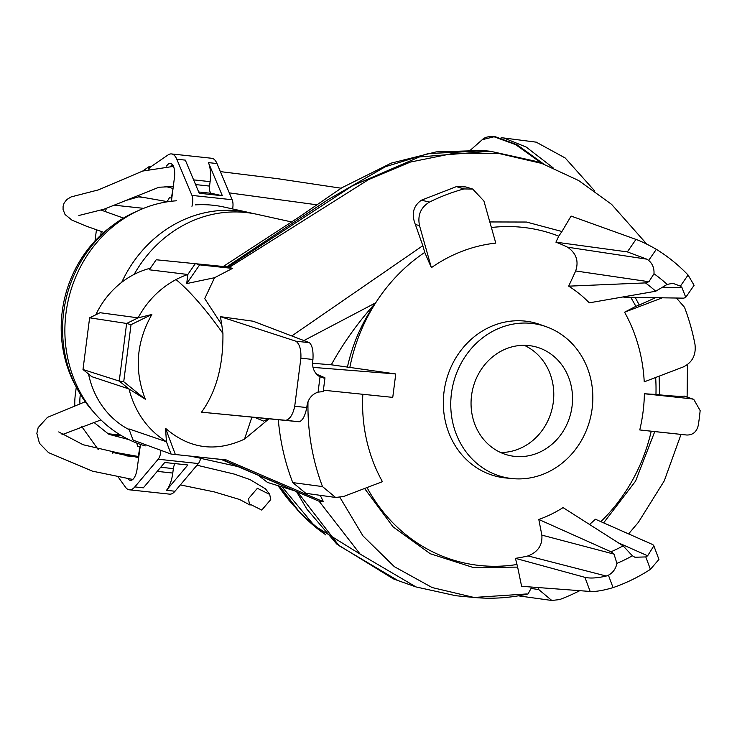 <?xml version="1.0" encoding="UTF-8"?>
<svg xmlns="http://www.w3.org/2000/svg" width="737" height="737" viewBox="0 0 737 737"><rect width="100%" height="100%" fill="white"/><g stroke="black" fill="none" stroke-linecap="round" stroke-linejoin="round"><path stroke-width="1.11" d="M194.393 456.562A125.226 113.093 102.4 0 0 203.154 458.902L237.664 466.521M253.344 213.583A125.226 113.093 102.4 0 0 249.613 212.68A125.226 113.093 102.4 0 0 238.53 210.865A125.226 113.093 102.4 0 0 121.752 282.28M191.537 456.249A125.226 113.093 102.4 0 0 195.646 457.253A125.226 113.093 102.4 0 0 199.414 458.009M176.64 200.777A125.226 113.093 102.4 0 0 65.989 313.124A125.226 113.093 102.4 0 0 145.244 445.913M292.138 222.067L257.112 214.338A125.226 113.093 102.4 0 0 134.152 274.394M249.613 212.68L224.149 207.069A125.226 113.093 102.4 0 0 195.259 204.886M111.738 226.158A117.395 106.017 102.4 0 0 62.24 311.502A117.395 106.017 102.4 0 0 76.243 387.008M137.755 210.883A121.872 110.062 102.4 0 0 63.658 312.267A121.872 110.062 102.4 0 0 93.424 411.808M142.628 171.085L149.086 166.626L150.763 166.811M74.796 405.378A29.517 12.612 96.1 0 1 75.312 394.682L76.289 387.091M95.009 240.953L96.446 229.769M81.798 426.622L98.196 449.533M112.383 453.098L112.531 451.892L138.27 456.479L139.956 446.779M139.984 446.567L137.644 446.318L139.523 446.733M136.769 443.057L137.644 446.318M128.643 439.519L109.583 434.498L121.725 435.807M120.509 435.079L108.146 433.752L93.921 422.402M79.946 403.581A17.891 7.646 96.1 0 1 80.186 395.76L80.37 394.378M101.236 231.464L100.757 235.195M105.032 211.464A17.891 7.646 96.1 0 1 106.681 208.322M167.879 201.726L140.039 196.807A17.891 7.646 -83.9 0 0 139.818 196.779A17.891 7.646 -83.9 0 0 138.492 196.899L124.949 200.75M167.096 201.634L169.501 197.682L171.804 198.142M173.057 188.396L171.38 198.096M149.086 166.626L148.773 169.077M108.146 433.752A17.891 7.646 -83.9 0 0 109.583 434.498M164.959 186.323L172.633 188.35M160.859 450.307A8.945 3.823 96.1 0 1 158.179 459.225L134.807 486.908A22.359 9.553 96.1 0 1 129.353 489.81L169.556 494.14A22.359 9.553 -83.9 0 0 175.01 491.238L198.373 463.555A8.945 3.823 -83.9 0 0 200.621 458.313M126.819 455.936L138.667 456.829M140.481 444.411L137.137 468.769A12.861 5.491 96.1 0 1 130.375 480.358A12.861 5.491 96.1 0 1 128.1 478.792M134.807 486.908L143.346 487.83L164.729 462.495L187.852 464.983L166.47 490.317A22.359 9.553 -83.9 0 0 172.78 473.053L157.239 471.376M129.353 489.81A22.359 9.553 96.1 0 1 125.493 487.203L118.261 477.125M112.853 453.209L112.945 452.49L120.389 453.292M138.694 456.636L127.372 454.536M112.945 452.49L126.838 455.558M175.111 463.61A6.707 2.865 -83.9 0 0 173.352 468.621L172.78 473.053M150.348 268.24A86.118 77.772 102.4 0 0 95.801 314.782M339.95 497.438L362.991 535.946L394.35 566.67L432.158 587.555L474.029 597.458L455.844 595.726L416.018 586.938L360.117 554.067L319.13 501.271L323.432 501.75L226.25 459.943L171.039 454.047L133.102 440.118L128.901 428.897L166.415 441.712C147.538 429.782 135.064 412.195 128.975 388.952L91.849 376.69L82.995 369.523L89.619 317.804L100.048 312.709L138.086 317.859C147.271 300.972 159.92 288.213 176.042 279.563A91.683 82.793 -77.6 0 1 187.834 274.486L149.279 269.788L156.207 259.765L227.945 266.969L352.461 185.825L419.39 156.953L490.252 151.232L535.762 161.292L541.842 163.439L498.737 153.453L454.351 153.167L410.463 162.048L368.657 179.542L229.225 267.402L232.487 268.406L199.626 264.869L195.443 263.468L187.834 274.486L186.701 283.579L214.541 277.72L204.729 298.605L221.763 324.713L222.924 333.428C205.863 309.429 190.238 291.474 176.042 279.563M546.163 326.694L539.751 324.427A79.099 71.434 102.4 0 0 444.024 391.854A79.099 71.434 102.4 0 0 505.877 477.972L512.639 478.617A78.269 70.678 102.4 0 0 592.143 408.547A78.269 70.678 102.4 0 0 546.163 326.694A78.269 70.678 102.4 0 0 451.44 393.401A78.269 70.678 102.4 0 0 512.639 478.617M659.118 376.165L659.606 394.839C671.333 396.082 679.56 396.506 684.295 396.101L691.49 398.828L644.396 393.761A155.24 140.196 -77.6 0 1 643.042 411.955A155.24 140.196 -77.6 0 1 639.762 429.947L686.856 435.023L654.76 431.596L635.552 481.132L603.621 522.892M644.396 393.761L655.958 394.442A170.597 154.061 102.4 0 0 655.663 377.482M662.452 297.757L624.571 312.202A155.24 140.196 -77.6 0 1 644.221 381.849L683.153 366.998C692.246 362.595 696.198 355.105 695.009 344.538A215.416 194.54 102.4 0 0 684.507 307.292L676.419 298.015M624.571 312.202L635.856 306.334A170.597 154.061 102.4 0 0 630.679 297.287M623.585 296.799A163.817 147.944 -77.6 0 1 623.852 297.195L683.825 298.153L685.751 297.343L681.983 287.642L662.296 287.237M568.678 286.159A128.413 115.967 -77.6 0 1 589.268 302.843L655.718 291.235A152.67 137.865 102.4 0 0 645.437 282.907L568.678 286.159L575.68 270.967C578.96 261.101 576.26 253.178 567.564 247.199L646.837 259.166L648.68 260.401L656.335 249.318A185.604 167.612 -77.6 0 1 688.072 275.021L694.088 285.283L685.751 297.343M489.81 221.948L526.494 222.04L561.944 231.519L558.738 236.162L555.928 242.169A163.817 147.944 -77.6 0 1 567.564 247.199M558.738 236.162A170.597 154.061 102.4 0 0 491.376 227.512M291.788 335.952L422.835 245.67L415.382 224.582L419.5 225.559L431.375 267.669A155.24 140.196 -77.6 0 1 495.78 243.109L483.905 200.998L472.703 189.05L465.756 186.922L456.406 186.618L463.914 188.948L472.703 189.05M431.375 267.669L424.742 252.413A170.597 154.061 102.4 0 0 375.723 302.787L303.902 340.568M349.789 367.699A170.597 154.061 -77.6 0 1 375.723 302.787C358.348 321.986 343.534 342.65 331.291 364.787L395.76 373.963L312.995 367.376M323.386 390.205L392.757 397.381L395.76 373.963M514.702 456.378A55.901 50.484 102.4 0 0 571.636 409.127A55.901 50.484 102.4 0 0 533.837 346.381A55.901 50.484 102.4 0 0 528.89 345.57A55.901 50.484 102.4 0 0 471.956 392.821A55.901 50.484 102.4 0 0 509.746 455.567A55.901 50.484 102.4 0 0 514.702 456.378M500.589 452.5A55.901 50.484 102.4 0 0 552.335 407.718A55.901 50.484 102.4 0 0 524.237 345.312M282.133 486.936L314.478 525.813L360.181 554.123M292.653 490.179L267.494 482.431L258.567 475.512M88.532 374A86.118 77.772 102.4 0 0 129.187 429.671M175.342 454.462L165.558 428.326L166.415 441.712L171.039 454.047L222.141 459.547L319.13 501.271L221.229 459.446M201.533 412.186L285.799 420.32C289.963 419.206 292.939 414.526 294.717 406.253L300.871 358.173L312.93 359.472L312.691 361.37C312.138 368.353 314.588 373.521 320.024 376.902L318.08 392.112C311.935 394.24 308.25 398.754 307.016 405.654L306.776 407.552C305.136 415.834 302.631 420.569 299.259 421.767L201.533 412.186C216.199 391.844 223.329 365.598 222.924 333.428M89.619 317.804L126.626 323.46L138.086 317.859L151.877 314.469C136.271 342.051 134.088 370.306 145.336 399.233L128.975 388.952L119.247 381.075L82.995 369.523M165.558 428.326C189.317 448.842 215.637 452.435 244.518 439.114L268.867 418.92M227.945 266.969L229.225 267.402M323.432 501.75L320.227 495.328M579.743 590.687A215.416 194.54 102.4 0 1 559.641 599.577L551.801 600.471L538.692 589.526L537.946 587.546M538.692 589.526L531.027 588.458L528.07 593.921C510.087 597.965 492.076 599.144 474.029 597.458L526.448 593.976M318.08 392.112L323.211 391.614L324.971 377.878L320.024 376.902M267.955 418.828L263.579 421.131L255.269 417.639M292.773 482.597L305.809 493.32L335.584 497.457L322.502 486.586L292.773 482.597A217.222 196.162 102.4 0 1 278.319 419.804M123.724 381.72L131.029 324.667L126.626 323.46L119.247 381.075L123.724 381.72L145.336 399.233M131.029 324.667L151.877 314.469M300.871 358.173C301.249 349.614 299.6 343.967 295.933 341.213L220.427 316.661L221.763 324.713M299.259 421.767L285.799 420.32M199.626 264.869L186.701 283.579M232.487 268.406L214.541 277.72M684.295 396.101L693.757 399.371L700.15 410.592A217.839 196.724 102.4 0 1 698.252 425.415C696.677 431.854 692.872 435.051 686.856 435.023L679.007 434.286M220.427 316.661L253.178 321.231L309.393 342.659L295.933 341.213M415.382 224.582C411.218 214.145 413.227 206.019 421.417 200.197L456.406 186.618M561.944 231.519L571.092 216.07L635.976 239.405C641.549 241.423 648.339 244.73 656.335 249.318M635.156 297.343L639.265 305.035L655.672 297.647M222.141 459.547L226.25 459.943M653.876 545.924L658.933 559.429L650.43 569.332A185.604 167.612 -77.6 0 1 613.064 587.61C603.446 590.475 595.828 591.756 590.19 591.461L521.603 586.302L517.641 567.122L473.034 567.435L430.27 553.745L393.061 526.844L364.575 488.484M531.027 588.458L531.257 587.039M335.584 497.457L343.497 496.526L382.429 481.676A155.24 140.196 102.4 0 1 362.834 394.286M306.776 407.552L294.717 406.253M307.992 401.757A215.416 194.54 102.4 0 0 322.502 486.586M312.93 359.472C313.455 350.932 312.267 345.331 309.393 342.659M659.606 394.839L655.958 394.442M635.856 306.334L639.265 305.035M555.928 242.169L627.353 251.897L635.976 239.405M463.914 188.948A215.416 194.54 102.4 0 0 429.468 202.076L421.417 200.197M419.5 225.559C417.428 215.195 420.753 207.364 429.468 202.076M424.742 252.413L422.835 245.67M589.471 524.486A163.817 147.944 -77.6 0 0 595.413 519.235L652.899 544.652L653.857 545.85L647.639 555.79L645.778 556.923L650.43 569.332M600.812 521.639A170.597 154.061 102.4 0 0 651.241 431.219L654.76 431.596M651.241 431.219L639.762 429.947M691.49 398.828L693.757 399.371M613.064 587.61L608.412 575.201L606.247 576.03C597.219 578.13 590.107 578.563 584.902 577.329L515.43 558.342L517.641 567.122M367.017 487.553A170.597 154.061 102.4 0 0 516.674 564.542M541.852 535.117L614.022 554.123L611.001 551.783A152.67 137.865 102.4 0 0 623.115 545.859L563.05 507.6A128.413 115.967 -77.6 0 1 538.802 519.456L541.852 535.117C542.598 545.058 537.992 551.995 528.024 555.919A163.817 147.944 -77.6 0 1 515.43 558.342M316.551 374.184L324.888 377.768M312.552 363.277L331.291 364.787M688.072 275.021L680.417 286.113L681.983 287.642M627.353 251.897L646.837 259.166M645.437 282.907L648.91 281.727L653.986 273.749C654.309 268.231 652.54 263.782 648.68 260.401M680.417 286.113L672.817 283.312L667.142 284.408A163.678 147.815 102.4 0 0 653.986 273.749M623.115 545.859L632.383 555.799L634.935 557.246L645.778 556.923M608.412 575.201C612.991 572.732 615.819 568.789 616.897 563.363A163.678 147.815 102.4 0 0 632.383 555.799M618.232 542.764L647.639 555.79M606.247 576.03L528.024 555.919M655.718 291.235L667.142 284.408M347.348 367.441C352.526 343.857 361.987 322.309 375.723 302.787M614.022 554.123L616.897 563.363M611.001 551.783L538.802 519.456M172.707 164.922A12.188 5.205 -83.9 0 0 171.306 166.212M171.408 201.247L174.466 177.359A12.861 5.491 -83.9 0 0 170.459 163.384A12.861 5.491 -83.9 0 0 166.553 166.101M149.27 168.939L149.427 167.732L168.054 154.945A22.359 9.553 96.1 0 1 171.472 153.932A22.359 9.553 96.1 0 1 176.788 159.21L191.97 195.406A8.945 3.823 96.1 0 1 191.942 206.277M172.366 164.498A12.861 5.491 -83.9 0 0 170.809 166.184M232.579 208.921A8.945 3.823 -83.9 0 0 232.173 199.736L216.991 163.54A22.359 9.553 -83.9 0 0 211.676 158.262L171.472 153.932M222.344 195.738L211.51 193.352A6.707 2.865 96.1 0 1 209.548 186.083L210.119 181.643A22.359 9.553 -83.9 0 0 208.442 162.619L222.344 195.738L199.22 193.251L185.328 160.132L176.788 159.21M536.223 142.167L565.187 157.976L594.63 190.892M553.063 167.778L526.227 147.068L503.813 137.985L501.123 137.782M248.415 498.783L249.456 503.924L261.773 510.078L270.737 499.585L269.705 494.435L257.388 488.281L248.415 498.783M279.903 486.254A184.471 166.59 102.4 0 0 324.004 533.625M278.264 485.747A180.012 162.564 102.4 0 0 294.634 506.734M80.186 395.76L81.3 395.88M114.76 205.236L143.623 208.341M143.641 197.452L138.492 196.899M158.179 459.225L198.373 463.555M166.47 490.317L175.01 491.238M173.352 468.621L160.712 467.258M490.252 151.232L484.66 150.698L428.031 153.628L385.377 166.737L328.214 199.543L226.895 266.748M297.914 492.445L338.983 545.629L397.851 580.516L393.318 578.849L336.754 544.053L306.979 509.249L296.698 491.92M244.518 439.114L251.833 417.317M319.618 376.671L323.875 378.081M590.19 591.461L584.902 577.329M648.91 281.727L575.68 270.967M232.173 199.736L191.97 195.406M216.991 163.54L208.442 162.619M193.61 179.874L210.119 181.643M211.51 193.352L198.686 191.97M195.581 184.572L209.548 186.083M541.953 163.476L515.651 144.636L494.039 136.769L482.247 139.698L470.731 149.869M495.605 136.962L516.416 144.516L543.611 164.065M494.039 136.769L495.421 136.944M325.708 534.887L300.346 513.099L279.59 486.153M297.886 510.446L277.803 485.6M190.745 456.166L195.646 457.253M482.256 150.486L436.23 151.868L391.264 163.117L341.83 187.76L298.927 217.166L223.293 266.462M416.018 586.938L397.851 580.516M517.881 595.763L551.801 600.471M687.124 396.856L687.474 364.594M646.819 244.15L611.609 204.37L578.665 180.547L541.842 163.439M681.006 434.471L664.258 480.874L638.399 522.321L628.55 533.938M536.776 142.232L503.813 137.985M543.814 164.139L517.024 144.719L494.739 136.529C488.76 136.198 484.596 137.248 482.247 139.698M85.243 401.739L47.454 417.363L38.158 427.617L36.85 433.384L39.439 443.269L48.476 452.601L92.411 471.146L132.761 479.455M180.353 484.909L214.356 491.911L239.7 499.52L250.083 505.085M61.945 434.738L100.941 419.915M269.512 494.048L265.486 488.871L250.119 479.63L234.219 474.075L196.972 465.213M138.565 457.659L83.124 444.743L58.711 431.928M123.503 218.088L101.153 210.091M103.88 232.395L86.091 226.084L71.977 220.16L65.049 214.513L63.069 209.529L63.096 206.213L64.147 202.97L66.827 199.524L71.102 196.917L98.38 189.888L142.729 171.048L173.49 166.378M220.372 171.61L277.619 178.686L341.102 188.211M78.841 215.499L104.193 209.161L159.008 187.226L173.287 186.581M229.299 192.882L316.33 204.729"/></g></svg>
